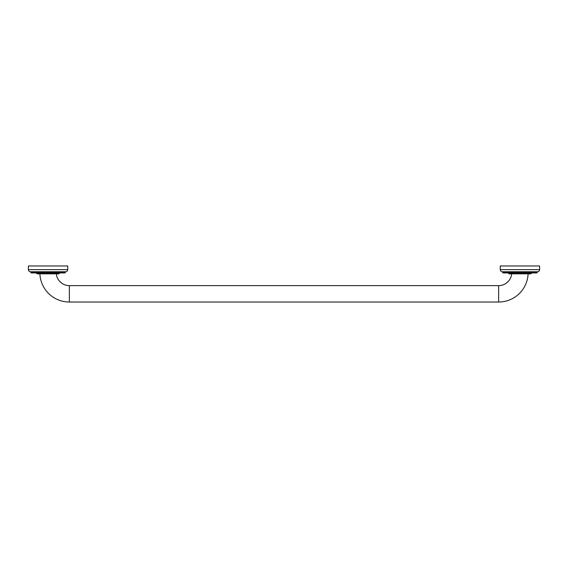 <?xml version="1.0" encoding="UTF-8"?>
<svg xmlns="http://www.w3.org/2000/svg" width="568" height="568" viewBox="0 0 568 568"><rect width="100%" height="100%" fill="white"/><g stroke="black" fill="none" stroke-linecap="round" stroke-linejoin="round"><path stroke-width="0.85" d="M508.466 272.924L508.466 273.052A0.788 0.788 0 0 0 509.255 273.84L530.619 273.84A0.788 0.788 0 0 0 531.407 273.052L531.407 272.924M537.243 271.745L536.98 272.924L502.9 272.924L502.637 271.745M539.6 269.644A2.095 2.095 0 0 1 537.505 271.745L502.375 271.745A2.095 2.095 0 0 1 500.28 269.644L500.28 265.98L539.6 265.98L539.6 269.644L500.28 269.644M39.895 273.84A29.493 29.493 0 0 0 69.36 302.02L498.64 302.02A29.493 29.493 0 0 0 528.105 273.84M56.317 273.84A13.107 13.107 0 0 0 69.36 285.64L498.64 285.64A13.107 13.107 0 0 0 511.683 273.84M59.533 272.924L59.533 273.052A0.788 0.788 0 0 1 58.745 273.84L37.381 273.84A0.788 0.788 0 0 1 36.593 273.052L36.593 272.924M65.363 271.745L65.1 272.924L31.02 272.924L30.757 271.745M67.72 269.644A2.095 2.095 0 0 1 65.625 271.745L30.495 271.745A2.095 2.095 0 0 1 28.4 269.644L28.4 265.98L67.72 265.98L67.72 269.644L28.4 269.644M537.243 272.661L502.637 272.661M531.407 273.052L508.466 273.052M498.64 285.64L498.64 302.02M59.533 273.052L36.593 273.052M65.363 272.661L30.757 272.661M69.36 285.64L69.36 302.02"/></g></svg>
